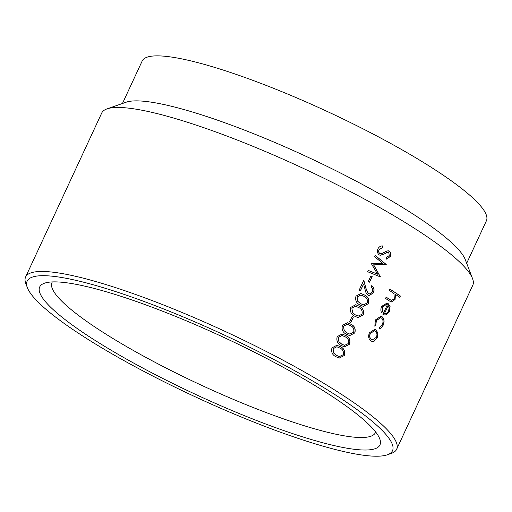 <?xml version="1.0" encoding="UTF-8"?>
<svg xmlns="http://www.w3.org/2000/svg" width="512" height="512" viewBox="0 0 512 512"><rect width="100%" height="100%" fill="white"/><g stroke="black" fill="none" stroke-linecap="round" stroke-linejoin="round"><path stroke-width="0.77" d="M348.57 452.621A201.395 34.125 -155.1 0 0 387.309 454.803A201.395 34.125 -155.1 0 0 294.688 370.733A201.395 34.125 -155.1 0 0 71.078 279.283A201.395 34.125 -155.1 0 0 27.398 287.744A201.395 34.125 -155.1 0 0 154.144 376.736A201.395 34.125 -155.1 0 0 348.57 452.621M27.398 287.744L25.856 283.706A204.544 34.662 24.9 0 1 25.6 277.018A204.544 34.662 24.9 0 1 70.214 275.11A204.544 34.662 24.9 0 1 282.771 360.077A204.544 34.662 24.9 0 1 396.659 449.254A204.544 34.662 24.9 0 1 391.386 453.382L387.309 454.803M396.659 449.254L472.781 285.261A204.544 34.662 -155.1 0 0 472.531 278.573L465.267 259.603A189.754 32.154 -155.1 0 0 345.856 175.757A189.754 32.154 -155.1 0 0 162.669 104.256A189.754 32.154 -155.1 0 0 126.17 102.202L106.995 108.896A204.544 34.662 -155.1 0 0 101.728 113.018L25.6 277.018M472.531 278.573A204.544 34.662 -155.1 0 0 343.808 188.186A204.544 34.662 -155.1 0 0 146.342 111.117A204.544 34.662 -155.1 0 0 106.995 108.896M466.675 263.283L486.4 220.8A189.754 32.154 -155.1 0 0 380.742 138.074A189.754 32.154 -155.1 0 0 183.558 59.251A189.754 32.154 -155.1 0 0 142.17 61.018L122.451 103.501M52.352 281.92A178.266 30.208 -155.1 0 0 51.994 282.566A178.266 30.208 -155.1 0 0 151.251 360.288A178.266 30.208 -155.1 0 0 336.499 434.342A178.266 30.208 -155.1 0 0 375.386 432.678A178.266 30.208 -155.1 0 0 375.648 431.987M80.595 285.229A187.584 31.789 -155.1 0 0 44.512 283.194A187.584 31.789 -155.1 0 0 130.778 361.491A187.584 31.789 -155.1 0 0 339.053 446.675A187.584 31.789 -155.1 0 0 379.731 438.797A187.584 31.789 -155.1 0 0 261.683 355.904A187.584 31.789 -155.1 0 0 80.595 285.229M344.416 355.418L339.226 358.125L335.936 356.717C332.352 355.027 331.027 352.09 331.949 347.891L336.909 345.254L340.55 346.778C344.102 348.39 345.389 351.264 344.416 355.418L339.162 358.112M349.638 344.16L344.448 346.867L341.158 345.466C337.574 343.776 336.25 340.838 337.171 336.64L342.131 334.003L345.773 335.526C349.325 337.133 350.611 340.013 349.638 344.16L344.384 346.854M354.861 332.909L349.67 335.616L346.381 334.214C342.797 332.525 341.472 329.587 342.4 325.389L347.354 322.746L350.995 324.275C354.547 325.882 355.834 328.762 354.861 332.909L349.606 335.603M350.758 322.694A204.544 34.662 -155.1 0 0 349.536 321.958L352.147 316.333A204.544 34.662 -155.1 0 1 353.37 317.069L350.758 322.694M363.219 314.906L358.029 317.613L354.739 316.211C351.155 314.522 349.83 311.584 350.752 307.386L355.712 304.742L359.354 306.272C362.906 307.878 364.192 310.758 363.219 314.906L357.965 317.6M368.442 303.654L363.251 306.362L359.962 304.96C356.378 303.27 355.053 300.326 355.974 296.134L360.934 293.491L364.576 295.021C368.128 296.627 369.414 299.507 368.442 303.654L363.187 306.349M371.808 285.709C374.061 287.398 374.611 289.779 373.459 292.845L369.114 295.603L367.962 295.155C366.445 293.901 365.491 292.058 365.094 289.626L363.578 284.051L360.416 290.854A204.544 34.662 -155.1 0 0 359.168 290.118L363.782 280.179L366.144 288.826L368.48 293.786L369.222 294.074L372.307 292.051C373.146 289.92 372.774 288.243 371.2 287.021L371.808 285.709M369.562 282.189A204.544 34.662 -155.1 0 0 368.339 281.453L370.95 275.827A204.544 34.662 -155.1 0 1 372.173 276.557L369.562 282.189M386.234 264.506L373.67 264.87L380.461 276.947L367.699 271.738L368.314 270.419L377.568 274.182L371.411 263.738L382.637 263.315L374.662 256.742L375.277 255.424L386.234 264.506L373.549 264.851L380.339 276.902M382.701 247.533L379.078 249.53C378.355 251.232 378.592 252.595 379.795 253.613L381.338 253.811L387.181 250.893L389.338 251.162C390.931 252.422 391.27 254.176 390.368 256.422L386.605 259.117L386.438 257.498L389.254 255.552L388.781 252.506L386.822 252.55L384.736 253.805L380.256 255.29L379.29 254.938C377.402 253.434 376.954 251.392 377.946 248.806C379.046 246.816 380.614 245.862 382.662 245.933L382.701 247.533L379.194 249.549C378.47 251.251 378.714 252.614 379.917 253.632L380.429 253.837M388.781 252.506L388.147 252.275M374.157 341.178L371.93 341.382L370.816 340.877C368.55 338.982 368.083 336.282 369.434 332.768L374.848 329.318L375.955 329.811L377.926 333.043L377.254 337.933L374.157 341.178L371.853 341.363M379.174 327.571L382.285 324.55C383.462 321.754 383.194 319.584 381.478 318.029L380.685 317.677L376.314 320.621L375.859 325.382L374.835 326.144L375.366 319.981L380.941 316.186L382.01 316.659C384.301 318.701 384.685 321.568 383.142 325.248C382.189 327.347 380.851 328.595 379.142 328.986L379.174 327.571M381.536 312.678C380.621 310.694 380.672 308.589 381.696 306.355L387.021 303.059L388.141 303.558L390.067 306.451L389.504 311.546L386.054 314.88L384.224 314.912L382.912 314.317L387.354 304.755L386.522 304.39L382.72 306.81L382.515 311.802L381.536 312.678M392.07 292.192A204.544 34.662 -155.1 0 0 389.286 290.374L389.894 289.062A204.544 34.662 -155.1 0 1 400.371 296.032L399.763 297.344A204.544 34.662 -155.1 0 0 395.456 294.432L395.085 299.52L391.405 301.958L389.459 300.998A204.544 34.662 -155.1 0 0 385.542 298.438L386.157 297.126A204.544 34.662 -155.1 0 1 389.766 299.488L391.546 300.467L394.291 298.682L394.01 293.734L392.07 292.192M386.131 297.171A204.314 34.624 -155.1 0 1 389.619 299.45L391.546 300.467M395.456 294.432L395.085 299.52M394.938 299.475L391.328 301.939M399.629 297.254L400.371 296.032M400.218 295.987A204.314 34.624 -155.1 0 0 389.875 289.107M386.95 303.04L387.994 303.52L389.92 306.413L389.35 311.507L385.901 314.842L384.154 314.893M386.451 304.378L382.579 306.771L382.368 311.763L381.389 312.646M388.218 305.504L384.448 313.619C386.15 313.984 387.52 313.12 388.57 311.008L389.152 307.789L388.218 305.504L384.448 313.619M380.614 317.658L376.166 320.582L375.712 325.344L374.688 326.106M380.864 316.166L381.856 316.621C384.154 318.662 384.531 321.53 382.989 325.21C382.035 327.309 380.704 328.557 378.989 328.947M374.771 329.306L375.808 329.779L377.779 333.005L377.101 337.894L374.01 341.139M374.445 330.739L370.24 333.344C369.21 336.026 369.555 338.086 371.27 339.526L372.205 339.923M370.24 333.344L370.387 333.382C369.357 336.058 369.702 338.118 371.424 339.565L372.275 339.942L376.358 337.318C377.382 334.624 377.043 332.563 375.341 331.123L374.522 330.752L370.387 333.382M379.795 253.613L380.365 253.824M388.435 250.822L389.21 251.136C390.803 252.397 391.142 254.15 390.234 256.397L386.477 259.091M388.653 252.48L386.694 252.525L384.614 253.779L380.192 255.277M382.547 245.914L382.579 247.514M368.192 270.4L377.568 274.182M375.155 255.405L386.106 264.48M369.459 282.125L372.173 276.557M372.051 276.538A204.314 34.624 -155.1 0 0 370.931 275.866M371.68 285.683C373.933 287.373 374.483 289.754 373.325 292.819L369.05 295.59M363.578 284.051L360.32 290.797M363.667 280.16L366.022 288.806L368.352 293.76L369.158 294.061M360.87 293.485L364.448 294.995C368 296.602 369.286 299.475 368.307 303.629M360.838 294.995L357.088 296.896L357.709 301.274L360.448 303.629L363.334 304.826M357.088 296.896L357.824 301.293L360.576 303.648L363.411 304.845L367.238 302.97C367.885 299.757 366.797 297.549 363.968 296.333L360.89 295.008L357.21 296.915M355.648 304.736L359.226 306.246C362.778 307.853 364.064 310.733 363.085 314.88M355.616 306.246L351.866 308.154L352.48 312.525L355.226 314.88L358.112 316.083M351.866 308.154L352.602 312.544L355.354 314.899L358.189 316.096L362.016 314.227C362.662 311.008 361.568 308.8 358.746 307.584L355.667 306.259L351.987 308.173M350.656 322.63L353.37 317.069M353.248 317.043A204.314 34.624 -155.1 0 0 352.128 316.371M347.29 322.739L350.867 324.25C354.419 325.856 355.706 328.736 354.726 332.883M347.258 324.25L343.507 326.157L344.128 330.528L346.867 332.883L349.754 334.086M343.507 326.157L344.25 330.547L346.995 332.902L349.83 334.099L353.658 332.23C354.304 329.011 353.216 326.803 350.387 325.587L347.309 324.262L343.629 326.176M342.067 333.99L345.645 335.507C349.197 337.107 350.483 339.987 349.504 344.134M342.035 335.507L338.285 337.408L338.906 341.779L341.645 344.134L344.531 345.338M338.285 337.408L339.027 341.798L341.773 344.154L344.608 345.35L348.435 343.482C349.082 340.269 347.994 338.054 345.165 336.845L342.086 335.514L338.406 337.427M336.845 345.242L340.422 346.758C343.974 348.358 345.261 351.238 344.282 355.386M336.813 346.758L333.062 348.659L333.677 353.03L336.422 355.386L339.309 356.589M333.062 348.659L333.798 353.05L336.55 355.405L339.386 356.602L343.213 354.733C343.859 351.52 342.765 349.306 339.942 348.096L336.864 346.765L333.184 348.678"/></g></svg>
